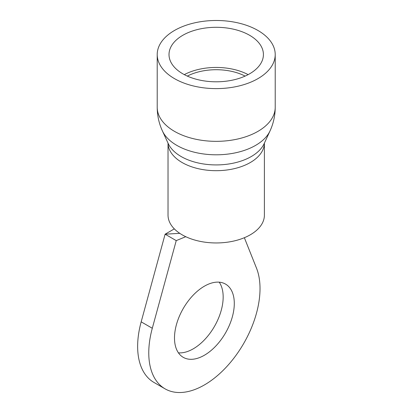 <?xml version="1.0" encoding="UTF-8"?>
<svg xmlns="http://www.w3.org/2000/svg" width="413" height="413" viewBox="0 0 413 413"><rect width="100%" height="100%" fill="white"/><g stroke="black" fill="none" stroke-linecap="round" stroke-linejoin="round"><path stroke-width="0.62" d="M178.431 352.836A42.286 24.413 120 0 0 193.269 348.82A42.286 24.413 120 0 0 219.226 282.177M204.394 355.242A42.286 24.413 120 0 0 232.018 317.979A42.286 24.413 120 0 0 225.534 284.098A42.286 24.413 120 0 0 204.394 286.188A42.286 24.413 120 0 0 176.769 323.451A42.286 24.413 120 0 0 183.248 357.338A42.286 24.413 120 0 0 204.394 355.242M179.789 233.345L165.112 234.197L176.237 240.619L152.299 328.268A78.666 45.42 120 0 0 165.061 388.845A78.666 45.42 120 0 0 204.394 384.947A78.666 45.42 120 0 0 256.488 268.114L244.357 237.712M174.322 228.879L165.112 234.197L141.174 321.846A78.666 45.42 120 0 0 153.93 382.423L165.061 388.845M185.778 236.701L176.237 240.619M245.105 76.1A43.267 24.981 0 0 0 187.321 76.1M248.136 74.624A47.201 27.253 0 0 0 184.291 74.624M174.493 78.635A59.002 34.062 0 0 0 238.791 86.023A59.002 34.062 0 0 0 275.213 54.552A59.002 34.062 0 0 0 257.934 30.464A59.002 34.062 0 0 0 193.635 23.082A59.002 34.062 0 0 0 157.214 54.552A59.002 34.062 0 0 0 174.493 78.635M168.029 143.115L168.029 215.132A48.187 27.821 0 0 0 182.143 234.806A48.187 27.821 0 0 0 234.651 240.836A48.187 27.821 0 0 0 264.397 215.132L264.397 143.115M249.591 35.281A47.201 27.253 0 0 0 198.152 29.375A47.201 27.253 0 0 0 169.01 54.552A47.201 27.253 0 0 0 182.835 73.819A47.201 27.253 0 0 0 234.274 79.73A47.201 27.253 0 0 0 263.417 54.552A47.201 27.253 0 0 0 249.591 35.281M152.299 328.268L141.174 321.846M162.407 130.931A55.683 32.147 0 0 0 176.841 145.386A55.683 32.147 0 0 0 230.666 153.703A55.683 32.147 0 0 0 270.019 130.931L264.15 143.652A49.606 28.642 0 0 1 229.091 163.94A49.606 28.642 0 0 1 181.137 156.532A49.606 28.642 0 0 1 168.277 143.652L162.407 130.931C158.969 123.43 157.234 115.547 157.214 107.277A59.002 34.062 0 0 0 174.493 131.365A59.002 34.062 0 0 0 238.791 138.753A59.002 34.062 0 0 0 275.213 107.277L275.213 54.552M168.029 143.12A48.187 27.821 0 0 0 182.143 162.541A48.187 27.821 0 0 0 234.455 168.618A48.187 27.821 0 0 0 264.397 143.12M270.019 130.931C273.458 123.43 275.192 115.547 275.213 107.277M157.214 107.277L157.214 54.552"/></g></svg>
